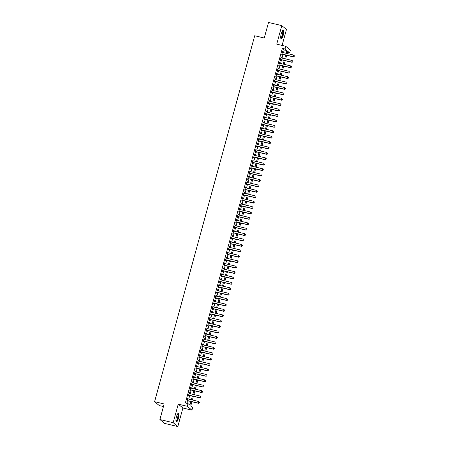 <?xml version="1.0" encoding="UTF-8"?>
<svg xmlns="http://www.w3.org/2000/svg" width="449" height="449" viewBox="0 0 449 449"><rect width="100%" height="100%" fill="white"/><g stroke="black" fill="none" stroke-linecap="round" stroke-linejoin="round"><path stroke-width="0.67" d="M178.41 418.395A4.411 1.151 103.4 0 0 178.449 413.288A4.411 1.151 103.4 0 0 176.446 416.762A4.411 1.151 103.4 0 0 176.406 421.869A4.411 1.151 103.4 0 0 178.41 418.395M283.184 35.392A4.411 1.151 103.4 0 0 283.224 30.285A4.411 1.151 103.4 0 0 281.226 33.759A4.411 1.151 103.4 0 0 281.186 38.867A4.411 1.151 103.4 0 0 283.184 35.392M191.914 401.748L190.786 405.879L192.672 407.445L191.931 410.156L187.278 406.289L188.019 403.578L189.905 405.15L190.904 401.507M182.9 408.006L178.247 404.139L173.179 422.683L159.895 419.529L164.547 423.396L177.826 426.55L182.9 408.006L191.931 410.156M163.447 406.558L159.243 405.559L154.591 401.692L254.706 35.74L264.27 38.013L268.524 22.45L281.804 25.604L276.736 44.148L285.766 46.292L290.413 50.159L289.672 52.864L287.787 51.298L287.175 53.538M282.095 45.422L286.456 29.471L281.804 25.604M287.5 52.348L289.672 52.864M173.179 422.683L177.826 426.55M187.963 398.948L187.828 398.022L186.941 401.271L187.255 401.529L187.486 400.693M189.444 393.532L189.31 392.611L188.423 395.855L188.737 396.119L188.967 395.283M190.926 388.121L190.791 387.195L189.905 390.445L190.219 390.703L190.449 389.867M192.408 382.705L192.273 381.785L191.386 385.029L191.701 385.293L191.931 384.456M193.889 377.289L193.755 376.369L192.868 379.618L193.182 379.876L193.407 379.04M195.371 371.879L195.236 370.958L194.35 374.202L194.658 374.466L194.888 373.63M196.847 366.463L196.718 365.542L195.826 368.792L196.14 369.05L196.37 368.214M198.329 361.052L198.2 360.126L197.307 363.376L197.622 363.639L197.852 362.803M199.811 355.636L199.676 354.716L198.789 357.965L199.103 358.223L199.334 357.387M201.292 350.226L201.158 349.3L200.271 352.549L200.585 352.813L200.815 351.977M202.774 344.81L202.639 343.889L201.753 347.139L202.067 347.397L202.297 346.561M204.256 339.399L204.121 338.473L203.234 341.723L203.549 341.986L203.773 341.15M205.737 333.983L205.603 333.063L204.716 336.307L205.03 336.57L205.255 335.734M207.219 328.573L207.084 327.647L206.192 330.896L206.506 331.154L206.736 330.318M208.695 323.157L208.566 322.236L207.674 325.48L207.988 325.744L208.218 324.908M210.177 317.746L210.042 316.82L209.155 320.07L209.47 320.328L209.7 319.492M211.659 312.33L211.524 311.41L210.637 314.654L210.951 314.917L211.182 314.081M213.14 306.914L213.006 305.994L212.119 309.243L212.433 309.501L212.663 308.665M214.622 301.504L214.487 300.583L213.601 303.827L213.915 304.091L214.145 303.255M216.104 296.087L215.969 295.167L215.082 298.417L215.397 298.675L215.621 297.839M217.585 290.677L217.451 289.751L216.564 293.001L216.878 293.264L217.103 292.428M219.061 285.261L218.932 284.34L218.04 287.59L218.354 287.848L218.584 287.012M220.543 279.85L220.414 278.924L219.522 282.174L219.836 282.438L220.066 281.602M222.025 274.434L221.89 273.514L221.003 276.764L221.318 277.022L221.548 276.186M223.507 269.024L223.372 268.098L222.485 271.348L222.799 271.611L223.03 270.775M224.988 263.608L224.854 262.687L223.967 265.931L224.281 266.195L224.511 265.359M226.47 258.197L226.335 257.271L225.449 260.521L225.763 260.779L225.987 259.943M227.952 252.781L227.817 251.861L226.93 255.105L227.245 255.369L227.469 254.532M229.433 247.371L229.299 246.445L228.406 249.695L228.721 249.953L228.951 249.116M230.909 241.955L230.78 241.034L229.888 244.278L230.202 244.542L230.432 243.706M232.391 236.539L232.262 235.618L231.37 238.868L231.684 239.126L231.914 238.29M233.873 231.128L233.738 230.208L232.851 233.452L233.166 233.716L233.396 232.879M235.355 225.712L235.22 224.792L234.333 228.041L234.647 228.3L234.878 227.463M236.836 220.302L236.702 219.376L235.815 222.625L236.129 222.889L236.359 222.053M238.318 214.886L238.183 213.965L237.297 217.215L237.611 217.473L237.835 216.637M239.8 209.475L239.665 208.549L238.778 211.799L239.093 212.063L239.317 211.226M241.276 204.059L241.147 203.139L240.254 206.388L240.569 206.647L240.799 205.81M242.757 198.649L242.628 197.723L241.736 200.972L242.05 201.236L242.28 200.4M244.239 193.233L244.104 192.312L243.218 195.556L243.532 195.82L243.762 194.984M245.721 187.822L245.586 186.896L244.699 190.146L245.014 190.41L245.244 189.568M247.203 182.406L247.068 181.486L246.181 184.73L246.495 184.994L246.726 184.157M248.684 176.996L248.55 176.07L247.663 179.319L247.977 179.578L248.207 178.741M250.166 171.58L250.031 170.659L249.144 173.903L249.459 174.167L249.683 173.331M251.648 166.164L251.513 165.243L250.621 168.493L250.935 168.751L251.165 167.915M253.124 160.753L252.995 159.833L252.102 163.077L252.417 163.341L252.647 162.504M254.605 155.337L254.476 154.417L253.584 157.666L253.898 157.925L254.128 157.088M256.087 149.927L255.952 149.001L255.066 152.25L255.38 152.514L255.61 151.678M257.569 144.511L257.434 143.59L256.547 146.84L256.862 147.098L257.092 146.262M259.051 139.1L258.916 138.174L258.029 141.424L258.343 141.688L258.573 140.851M260.532 133.684L260.398 132.764L259.511 136.013L259.825 136.272L260.05 135.435M262.014 128.274L261.879 127.348L260.992 130.597L261.307 130.861L261.531 130.025M263.49 122.858L263.361 121.937L262.469 125.181L262.783 125.445L263.013 124.609M264.972 117.447L264.843 116.521L263.95 119.771L264.265 120.035L264.495 119.193M266.453 112.031L266.319 111.111L265.432 114.355L265.746 114.618L265.976 113.782M267.935 106.621L267.8 105.695L266.914 108.944L267.228 109.202L267.458 108.366M269.417 101.205L269.282 100.284L268.395 103.528L268.71 103.792L268.94 102.956M270.899 95.789L270.764 94.868L269.877 98.118L270.191 98.376L270.421 97.54M272.38 90.378L272.246 89.458L271.359 92.702L271.673 92.965L271.898 92.129M273.862 84.962L273.727 84.042L272.835 87.291L273.149 87.549L273.379 86.713M275.338 79.552L275.209 78.626L274.317 81.875L274.631 82.139L274.861 81.303M276.82 74.136L276.691 73.215L275.798 76.465L276.113 76.723L276.343 75.887M278.301 68.725L278.167 67.799L277.28 71.049L277.594 71.312L277.824 70.476M279.783 63.309L279.648 62.389L278.762 65.638L279.076 65.896L279.306 65.06M281.265 57.899L281.13 56.972L280.243 60.222L280.558 60.486L280.788 59.65M283.504 52.662L284.251 49.934L282.365 48.369L185.364 402.949L188.019 403.578M187.536 403.466L188.243 400.878M188.726 399.127L189.725 395.462M190.208 393.711L191.207 390.052M191.684 388.301L192.688 384.636M193.165 382.885L194.17 379.22M194.647 377.474L195.652 373.809M196.129 372.058L197.133 368.393M197.611 366.648L198.615 362.983M199.092 361.232L200.091 357.567M200.574 355.816L201.573 352.156M202.056 350.405L203.055 346.74M203.532 344.989L204.536 341.33M205.013 339.579L206.018 335.914M206.495 334.163L207.5 330.503M207.977 328.752L208.981 325.087M209.459 323.336L210.458 319.677M210.94 317.926L211.939 314.261M212.422 312.51L213.421 308.845M213.904 307.099L214.903 303.434M215.38 301.683L216.384 298.018M216.861 296.273L217.866 292.608M218.343 290.857L219.348 287.192M219.825 285.441L220.829 281.781M221.306 280.03L222.306 276.365M222.788 274.614L223.787 270.955M224.27 269.204L225.269 265.539M225.746 263.788L226.751 260.128M227.228 258.377L228.232 254.712M228.709 252.961L229.714 249.302M230.191 247.551L231.196 243.886M231.673 242.134L232.672 238.47M233.154 236.724L234.154 233.059M234.636 231.308L235.635 227.643M236.118 225.898L237.117 222.233M237.594 220.481L238.599 216.816M239.076 215.065L240.08 211.406M240.557 209.655L241.562 205.99M242.039 204.239L243.044 200.58M243.521 198.828L244.52 195.163M245.002 193.412L246.001 189.753M246.484 188.002L247.483 184.337M247.96 182.586L248.965 178.927M249.442 177.175L250.447 173.51M250.924 171.759L251.928 168.094M252.405 166.349L253.41 162.684M253.887 160.933L254.886 157.268M255.369 155.522L256.368 151.857M256.85 150.106L257.849 146.441M258.332 144.69L259.331 141.031M259.808 139.28L260.813 135.615M261.29 133.864L262.295 130.204M262.772 128.453L263.776 124.788M264.253 123.037L265.258 119.378M265.735 117.627L266.734 113.962M267.217 112.211L268.216 108.551M268.698 106.8L269.697 103.135M270.175 101.384L271.179 97.725M271.656 95.974L272.661 92.309M273.138 90.558L274.143 86.893M274.62 85.147L275.624 81.482M276.101 79.731L277.106 76.066M277.583 74.321L278.582 70.656M279.065 68.905L280.064 65.24M280.546 63.489L281.545 59.829M282.023 58.078L283.027 54.413M282.747 52.482L282.612 51.562L281.725 54.812L282.039 55.07L282.264 54.234M178.247 404.139L187.278 406.289M282.365 48.369L285.025 48.997L285.766 46.292M159.895 419.529L164.154 403.965L154.591 401.692M286.698 55.289L285.693 58.948M285.216 60.699L284.211 64.364M283.734 66.115L282.735 69.775M282.253 71.526L281.254 75.191M280.771 76.942L279.772 80.601M279.295 82.352L278.29 86.017M277.813 87.768L276.808 91.428M276.331 93.179L275.327 96.844M274.85 98.595L273.845 102.26M273.368 104.005L272.369 107.67M271.886 109.421L270.887 113.086M270.405 114.832L269.406 118.497M268.923 120.248L267.924 123.913M267.447 125.664L266.442 129.323M265.965 131.074L264.961 134.739M264.483 136.49L263.479 140.15M263.002 141.901L261.997 145.566M261.52 147.317L260.521 150.976M260.038 152.727L259.039 156.392M258.557 158.143L257.558 161.803M257.081 163.554L256.076 167.219M255.599 168.97L254.594 172.635M254.117 174.38L253.113 178.045M252.635 179.796L251.631 183.461M251.154 185.207L250.155 188.872M249.672 190.623L248.673 194.288M248.19 196.039L247.191 199.698M246.709 201.449L245.71 205.114M245.233 206.866L244.228 210.525M243.751 212.276L242.746 215.941M242.269 217.692L241.265 221.351M240.787 223.102L239.783 226.767M239.306 228.519L238.307 232.178M237.824 233.929L236.825 237.594M236.342 239.345L235.343 243.01M234.866 244.756L233.862 248.42M233.385 250.172L232.38 253.837M231.903 255.582L230.898 259.247M230.421 260.998L229.417 264.663M228.939 266.414L227.94 270.074M227.458 271.825L226.459 275.49M225.976 277.241L224.977 280.9M224.494 282.651L223.495 286.316M223.018 288.067L222.014 291.727M221.537 293.478L220.532 297.143M220.055 298.894L219.05 302.553M218.573 304.304L217.569 307.969M217.092 309.72L216.092 313.385M215.61 315.131L214.611 318.796M214.128 320.547L213.129 324.212M212.652 325.957L211.647 329.622M211.17 331.373L210.166 335.038M209.689 336.789L208.684 340.449M208.207 342.2L207.202 345.865M206.725 347.616L205.721 351.275M205.244 353.026L204.244 356.691M203.762 358.442L202.763 362.102M202.28 363.853L201.281 367.518M200.804 369.269L199.799 372.928M199.322 374.679L198.318 378.344M197.841 380.095L196.836 383.76M196.359 385.506L195.354 389.171M194.877 390.922L193.878 394.587M193.396 396.332L192.397 399.997M286.165 53.296L286.911 50.563L285.025 48.997M191.381 399.756L192.385 396.091M192.862 394.345L193.861 390.681M194.344 388.929L195.343 385.264M195.826 383.519L196.825 379.854M197.302 378.103L198.306 374.438M198.784 372.692L199.788 369.027M200.265 367.276L201.27 363.611M201.747 361.86L202.752 358.201M203.229 356.45L204.228 352.785M204.71 351.034L205.709 347.374M206.192 345.623L207.191 341.958M207.674 340.207L208.673 336.548M209.15 334.797L210.154 331.132M210.632 329.381L211.636 325.721M212.113 323.97L213.118 320.305M213.595 318.554L214.6 314.889M215.077 313.144L216.076 309.479M216.558 307.728L217.557 304.063M218.04 302.317L219.039 298.652M219.516 296.901L220.521 293.236M220.998 291.485L222.002 287.826M222.48 286.075L223.484 282.41M223.961 280.659L224.966 276.999M225.443 275.248L226.448 271.583M226.925 269.832L227.924 266.173M228.406 264.422L229.405 260.757M229.888 259.006L230.887 255.346M231.364 253.595L232.369 249.93M232.846 248.179L233.85 244.514M234.327 242.769L235.332 239.104M235.809 237.353L236.814 233.688M237.291 231.942L238.29 228.277M238.773 226.526L239.772 222.861M240.254 221.11L241.253 217.451M241.73 215.7L242.735 212.035M243.212 210.284L244.217 206.624M244.694 204.873L245.698 201.208M246.175 199.457L247.18 195.798M247.657 194.047L248.662 190.382M249.139 188.631L250.138 184.971M250.621 183.22L251.62 179.555M252.102 177.804L253.101 174.139M253.578 172.394L254.583 168.729M255.06 166.977L256.065 163.313M256.542 161.567L257.546 157.902M258.023 156.151L259.028 152.486M259.505 150.735L260.504 147.076M260.987 145.324L261.986 141.66M262.469 139.908L263.468 136.249M263.95 134.498L264.949 130.833M265.426 129.082L266.431 125.423M266.908 123.671L267.913 120.006M268.39 118.255L269.394 114.596M269.871 112.845L270.876 109.18M271.353 107.429L272.352 103.764M272.835 102.018L273.834 98.353M274.317 96.602L275.316 92.937M275.793 91.192L276.797 87.527M277.274 85.776L278.279 82.111M278.756 80.36L279.761 76.7M280.238 74.949L281.242 71.284M281.719 69.533L282.718 65.874M283.201 64.123L284.2 60.458M284.683 58.707L285.682 55.047M284.251 49.934L286.911 50.563M282.561 51.736L282.926 51.82M281.085 57.152L281.444 57.236M279.604 62.563L279.963 62.647M278.122 67.979L278.481 68.063M276.64 73.389L277.005 73.473M275.158 78.805L275.523 78.889M273.677 84.216L274.042 84.305M272.195 89.632L272.56 89.716M270.719 95.042L271.078 95.132M269.237 100.458L269.596 100.542M267.756 105.869L268.115 105.958M266.274 111.285L266.633 111.369M264.792 116.695L265.157 116.785M263.31 122.111L263.675 122.195M261.829 127.527L262.194 127.611M260.347 132.938L260.712 133.022M258.871 138.354L259.23 138.438M257.389 143.764L257.748 143.848M255.908 149.18L256.267 149.264M254.426 154.591L254.791 154.681M252.944 160.007L253.309 160.091M251.462 165.417L251.827 165.507M249.981 170.833L250.346 170.917M248.505 176.244L248.864 176.334M247.023 181.66L247.382 181.744M245.541 187.07L245.9 187.16M244.06 192.486L244.419 192.57M242.578 197.902L242.943 197.987M241.096 203.313L241.461 203.397M239.614 208.729L239.979 208.813M238.133 214.139L238.498 214.224M236.657 219.555L237.016 219.64M235.175 224.966L235.534 225.056M233.693 230.382L234.052 230.466M232.212 235.792L232.576 235.882M230.73 241.208L231.095 241.293M229.248 246.619L229.613 246.709M227.766 252.035L228.131 252.119M226.29 257.445L226.65 257.535M224.809 262.861L225.168 262.946M223.327 268.278L223.686 268.362M221.845 273.688L222.204 273.772M220.364 279.104L220.728 279.188M218.882 284.514L219.247 284.599M217.4 289.931L217.765 290.015M215.918 295.341L216.283 295.431M214.442 300.757L214.802 300.841M212.961 306.167L213.32 306.257M211.479 311.584L211.838 311.668M209.997 316.994L210.357 317.084M208.516 322.41L208.88 322.494M207.034 327.821L207.399 327.91M205.552 333.237L205.917 333.321M204.071 338.653L204.435 338.737M202.594 344.063L202.954 344.147M201.113 349.479L201.472 349.563M199.631 354.89L199.99 354.974M198.149 360.306L198.514 360.39M196.668 365.716L197.032 365.806M195.186 371.132L195.551 371.216M193.704 376.543L194.069 376.632M192.228 381.959L192.587 382.043M190.746 387.369L191.106 387.459M189.265 392.785L189.624 392.869M187.783 398.196L188.142 398.285M294.146 56.546L294.37 55.732L294.146 56.546L293.478 56.9L281.905 54.149M282.382 52.398L293.697 55.087L293.253 56.709L281.938 54.02M293.478 56.9L294.185 56.574M282.494 30.773A3.817 0.999 -76.6 0 1 282.629 35.179A3.817 0.999 -76.6 0 1 280.754 38.103M280.72 37.856A3.536 0.92 103.4 0 0 282.303 35.067A3.536 0.92 103.4 0 0 282.354 30.975M280.979 38.721A4.383 1.145 103.4 0 0 282.752 35.286A4.383 1.145 103.4 0 0 282.971 30.319M177.714 413.776A3.817 0.999 -76.6 0 1 178.18 416.672A3.817 0.999 -76.6 0 1 176.564 420.994A3.817 0.999 -76.6 0 1 175.974 421.106M175.941 420.859A3.536 0.92 103.4 0 0 176.328 420.674A3.536 0.92 103.4 0 0 177.77 416.986A3.536 0.92 103.4 0 0 177.574 413.984M176.199 421.723A4.383 1.145 103.4 0 0 176.496 421.516A4.383 1.145 103.4 0 0 178.219 417.273A4.383 1.145 103.4 0 0 178.197 413.321M292.664 61.956L292.888 61.148L292.664 61.956L291.996 62.31L280.423 59.56M280.9 57.809L292.215 60.497L291.771 62.125L280.457 59.436M291.996 62.31L292.703 61.99M291.182 67.372L291.407 66.559L291.182 67.372L290.514 67.726L278.941 64.976M279.424 63.225L290.733 65.913L290.29 67.535L278.975 64.847M290.514 67.726L291.221 67.406M289.706 72.783L289.925 71.975L289.706 72.783L289.033 73.136L277.46 70.386M277.942 68.635L289.251 71.324L288.808 72.951L277.493 70.263M289.033 73.136L289.74 72.817M288.224 78.199L288.443 77.385L288.224 78.199L287.551 78.553L275.978 75.802M276.461 74.051L287.77 76.74L287.326 78.362L276.017 75.673M287.551 78.553L288.258 78.233M286.743 83.615L286.962 82.801L286.743 83.615L286.075 83.963L274.502 81.213M274.979 79.467L286.288 82.15L285.845 83.778L274.535 81.089M286.075 83.963L286.782 83.643M285.261 89.025L285.485 88.212L285.261 89.025L284.593 89.379L273.02 86.629M273.497 84.878L284.812 87.566L284.363 89.188L273.054 86.5M284.593 89.379L285.3 89.059M283.779 94.442L284.004 93.628L283.779 94.442L283.111 94.79L271.538 92.039M272.015 90.294L283.33 92.977L282.887 94.604L271.572 91.916M283.111 94.79L283.819 94.47M282.298 99.852L282.522 99.038L282.298 99.852L281.63 100.206L270.057 97.455M270.534 95.704L281.849 98.393L281.405 100.015L270.09 97.326M281.63 100.206L282.337 99.886M280.816 105.268L281.04 104.454L280.816 105.268L280.148 105.616L268.575 102.872M269.052 101.12L280.367 103.803L279.923 105.431L268.609 102.742M280.148 105.616L280.855 105.296M279.34 110.678L279.559 109.87L279.34 110.678L278.666 111.032L267.093 108.282M267.576 106.531L278.885 109.219L278.442 110.841L267.127 108.158M278.666 111.032L279.373 110.712M277.858 116.095L278.077 115.281L277.858 116.095L277.185 116.443L265.612 113.698M266.094 111.947L277.403 114.635L276.96 116.257L265.651 113.569M277.185 116.443L277.892 116.123M276.376 121.505L276.595 120.697L276.376 121.505L275.708 121.859L264.135 119.108M264.613 117.357L275.922 120.046L275.478 121.668L264.169 118.985M275.708 121.859L276.416 121.539M274.895 126.921L275.119 126.107L274.895 126.921L274.227 127.275L262.654 124.525M263.131 122.773L274.44 125.462L273.997 127.084L262.687 124.395M274.227 127.275L274.934 126.949M273.413 132.332L273.637 131.523L273.413 132.332L272.745 132.685L261.172 129.935M261.649 128.184L272.964 130.872L272.515 132.5L261.206 129.812M272.745 132.685L273.452 132.365M271.931 137.748L272.156 136.934L271.931 137.748L271.263 138.101L259.69 135.351M260.167 133.6L271.482 136.288L271.039 137.91L259.724 135.222M271.263 138.101L271.971 137.781M270.45 143.158L270.674 142.35L270.45 143.158L269.782 143.512L258.209 140.762M258.686 139.01L270.001 141.699L269.557 143.326L258.242 140.638M269.782 143.512L270.489 143.192M268.968 148.574L269.192 147.76L268.968 148.574L268.3 148.928L256.727 146.178M257.204 144.426L268.519 147.115L268.075 148.737L256.761 146.048M268.3 148.928L269.007 148.608M267.492 153.99L267.711 153.176L267.492 153.99L266.818 154.338L255.245 151.588M255.728 149.843L267.037 152.525L266.594 154.153L255.279 151.465M266.818 154.338L267.525 154.018M266.01 159.401L266.229 158.587L266.01 159.401L265.337 159.754L253.764 157.004M254.246 155.253L265.555 157.941L265.112 159.563L253.803 156.875M265.337 159.754L266.044 159.434M264.528 164.817L264.747 164.003L264.528 164.817L263.86 165.165L252.287 162.415M252.765 160.669L264.074 163.352L263.63 164.979L252.321 162.291M263.86 165.165L264.568 164.845M263.047 170.227L263.271 169.413L263.047 170.227L262.379 170.581L250.806 167.831M251.283 166.079L262.598 168.768L262.149 170.39L250.839 167.702M262.379 170.581L263.086 170.261M261.565 175.643L261.789 174.829L261.565 175.643L260.897 175.991L249.324 173.247M249.801 171.496L261.116 174.178L260.673 175.806L249.358 173.118M260.897 175.991L261.604 175.671M260.083 181.054L260.308 180.245L260.083 181.054L259.415 181.407L247.842 178.657M248.319 176.906L259.634 179.594L259.191 181.216L247.876 178.534M259.415 181.407L260.123 181.087M258.602 186.47L258.826 185.656L258.602 186.47L257.934 186.818L246.361 184.073M246.838 182.322L258.153 185.01L257.709 186.632L246.394 183.944M257.934 186.818L258.641 186.498M257.125 191.88L257.344 191.072L257.125 191.88L256.452 192.234L244.879 189.484M245.362 187.733L256.671 190.421L256.227 192.043L244.913 189.36M256.452 192.234L257.159 191.914M255.644 197.296L255.863 196.482L255.644 197.296L254.97 197.65L243.397 194.9M243.88 193.149L255.189 195.837L254.746 197.459L243.437 194.771M254.97 197.65L255.677 197.324M254.162 202.707L254.381 201.898L254.162 202.707L253.489 203.06L241.921 200.31M242.398 198.559L253.707 201.247L253.264 202.875L241.955 200.187M253.489 203.06L254.201 202.74M252.68 208.123L252.905 207.309L252.68 208.123L252.012 208.476L240.44 205.726M240.917 203.975L252.226 206.663L251.782 208.285L240.473 205.597M252.012 208.476L252.72 208.151M251.199 213.533L251.423 212.725L251.199 213.533L250.531 213.887L238.958 211.137M239.435 209.386L250.75 212.074L250.301 213.702L238.991 211.013M250.531 213.887L251.238 213.567M249.717 218.949L249.941 218.135L249.717 218.949L249.049 219.303L237.476 216.553M237.953 214.802L249.268 217.49L248.825 219.112L237.51 216.424M249.049 219.303L249.756 218.983M248.235 224.365L248.46 223.551L248.235 224.365L247.567 224.713L235.994 221.963M236.471 220.218L247.786 222.9L247.343 224.528L236.028 221.84M247.567 224.713L248.275 224.393M246.754 229.776L246.978 228.962L246.754 229.776L246.086 230.129L234.513 227.379M234.99 225.628L246.305 228.317L245.861 229.939L234.546 227.25M246.086 230.129L246.793 229.809M245.277 235.192L245.496 234.378L245.277 235.192L244.604 235.54L233.031 232.79M233.514 231.044L244.823 233.727L244.379 235.355L233.065 232.666M244.604 235.54L245.311 235.22M243.796 240.602L244.015 239.788L243.796 240.602L243.122 240.956L231.549 238.206M232.032 236.455L243.341 239.143L242.898 240.765L231.589 238.077M243.122 240.956L243.829 240.636M242.314 246.018L242.533 245.205L242.314 246.018L241.646 246.366L230.073 243.616M230.55 241.871L241.859 244.553L241.416 246.181L230.107 243.493M241.646 246.366L242.353 246.046M240.832 251.429L241.057 250.621L240.832 251.429L240.164 251.782L228.592 249.032M229.069 247.281L240.383 249.97L239.934 251.592L228.625 248.909M240.164 251.782L240.872 251.462M239.351 256.845L239.575 256.031L239.351 256.845L238.683 257.193L227.11 254.448M227.587 252.697L238.902 255.386L238.458 257.008L227.143 254.319M238.683 257.193L239.39 256.873M237.869 262.255L238.093 261.447L237.869 262.255L237.201 262.609L225.628 259.859M226.105 258.108L237.42 260.796L236.977 262.418L225.662 259.735M237.201 262.609L237.908 262.289M236.387 267.671L236.612 266.858L236.387 267.671L235.719 268.019L224.146 265.275M224.623 263.524L235.938 266.212L235.495 267.834L224.18 265.146M235.719 268.019L236.427 267.699M234.911 273.082L235.13 272.274L234.911 273.082L234.238 273.435L222.665 270.685M223.147 268.934L234.457 271.623L234.013 273.25L222.698 270.562M234.238 273.435L234.945 273.115M233.429 278.498L233.648 277.684L233.429 278.498L232.756 278.851L221.183 276.101M221.666 274.35L232.975 277.039L232.531 278.661L221.222 275.972M232.756 278.851L233.463 278.526M231.948 283.908L232.167 283.1L231.948 283.908L231.274 284.262L219.701 281.512M220.184 279.761L231.493 282.449L231.05 284.077L219.741 281.388M231.274 284.262L231.987 283.942M230.466 289.324L230.691 288.511L230.466 289.324L229.798 289.678L218.225 286.928M218.702 285.177L230.011 287.865L229.568 289.487L218.259 286.799M229.798 289.678L230.505 289.358M228.984 294.74L229.209 293.927L228.984 294.74L228.317 295.088L216.744 292.338M217.221 290.587L228.535 293.276L228.086 294.903L216.777 292.215M228.317 295.088L229.024 294.769M227.503 300.151L227.727 299.337L227.503 300.151L226.835 300.504L215.262 297.754M215.739 296.003L227.054 298.692L226.61 300.314L215.296 297.625M226.835 300.504L227.542 300.185M226.021 305.567L226.245 304.753L226.021 305.567L225.353 305.915L213.78 303.165M214.257 301.419L225.572 304.102L225.129 305.73L213.814 303.041M225.353 305.915L226.06 305.595M224.539 310.977L224.764 310.164L224.539 310.977L223.871 311.331L212.298 308.581M212.775 306.83L224.09 309.518L223.647 311.14L212.332 308.452M223.871 311.331L224.579 311.011M223.063 316.393L223.282 315.58L223.063 316.393L222.39 316.741L210.817 313.991M211.299 312.246L222.609 314.929L222.165 316.556L210.85 313.868M222.39 316.741L223.097 316.422M221.582 321.804L221.8 320.996L221.582 321.804L220.908 322.158L209.335 319.407M209.818 317.656L221.127 320.345L220.684 321.967L209.374 319.284M220.908 322.158L221.615 321.838M220.1 327.22L220.319 326.406L220.1 327.22L219.432 327.568L207.859 324.823M208.336 323.072L219.645 325.761L219.202 327.383L207.893 324.694M219.432 327.568L220.139 327.248M218.618 332.63L218.843 331.822L218.618 332.63L217.95 332.984L206.377 330.234M206.854 328.483L218.169 331.171L217.72 332.793L206.411 330.11M217.95 332.984L218.657 332.664M217.136 338.046L217.361 337.233L217.136 338.046L216.469 338.394L204.896 335.65M205.373 333.899L216.687 336.587L216.238 338.209L204.929 335.521M216.469 338.394L217.176 338.075M215.655 343.457L215.879 342.649L215.655 343.457L214.987 343.811L203.414 341.06M203.891 339.309L215.206 341.998L214.762 343.62L203.448 340.937M214.987 343.811L215.694 343.491M214.173 348.873L214.398 348.059L214.173 348.873L213.505 349.227L201.932 346.476M202.409 344.725L213.724 347.414L213.281 349.036L201.966 346.347M213.505 349.227L214.212 348.901M212.697 354.283L212.916 353.475L212.697 354.283L212.023 354.637L200.45 351.887M200.933 350.136L212.242 352.824L211.799 354.452L200.484 351.763M212.023 354.637L212.731 354.317M211.215 359.7L211.434 358.886L211.215 359.7L210.542 360.053L198.969 357.303M199.451 355.552L210.761 358.24L210.317 359.862L199.002 357.174M210.542 360.053L211.249 359.733M209.734 365.116L209.952 364.302L209.734 365.116L209.06 365.464L197.487 362.713M197.97 360.962L209.279 363.651L208.836 365.278L197.526 362.59M209.06 365.464L209.767 365.144M208.252 370.526L208.471 369.712L208.252 370.526L207.584 370.88L196.011 368.129M196.488 366.378L207.797 369.067L207.354 370.689L196.045 368M207.584 370.88L208.291 370.56M206.77 375.942L206.995 375.128L206.77 375.942L206.102 376.29L194.529 373.54M195.006 371.794L206.321 374.477L205.872 376.105L194.563 373.416M206.102 376.29L206.809 375.97M205.288 381.353L205.513 380.539L205.288 381.353L204.621 381.706L193.048 378.956M193.525 377.205L204.839 379.893L204.396 381.515L193.081 378.827M204.621 381.706L205.328 381.386M203.807 386.769L204.031 385.955L203.807 386.769L203.139 387.117L191.566 384.366M192.043 382.621L203.358 385.304L202.914 386.931L191.6 384.243M203.139 387.117L203.846 386.797M202.325 392.179L202.55 391.371L202.325 392.179L201.657 392.533L190.084 389.783M190.561 388.031L201.876 390.72L201.433 392.342L190.118 389.659M201.657 392.533L202.364 392.213M200.849 397.595L201.068 396.781L200.849 397.595L200.175 397.943L188.602 395.199M189.085 393.447L200.394 396.136L199.951 397.758L188.636 395.069M200.175 397.943L200.883 397.623M199.367 403.006L199.586 402.197L199.367 403.006L198.694 403.359L187.121 400.609M187.603 398.858L198.913 401.546L198.469 403.168L187.16 400.486M198.694 403.359L199.401 403.039"/></g></svg>

